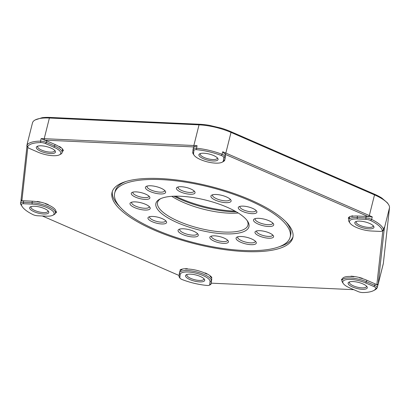 <?xml version="1.0" encoding="UTF-8"?>
<svg xmlns="http://www.w3.org/2000/svg" width="410" height="410" viewBox="0 0 410 410"><rect width="100%" height="100%" fill="white"/><g stroke="black" fill="none" stroke-linecap="round" stroke-linejoin="round"><path stroke-width="0.61" d="M342.186 279.733A8.22 2.624 14.1 0 0 341.75 279.312A8.22 2.624 14.1 0 0 341.54 279.133A17.266 5.509 -165.9 0 0 341.981 280.553M35.204 119.935L42.071 117.711A31.79 10.142 14.1 0 1 50.148 117.439L199.793 124.271A31.79 10.142 14.1 0 1 209.438 125.352L221.323 128.161A31.79 10.142 14.1 0 1 230.707 131.579L374.202 194.058A31.79 10.142 14.1 0 1 381.812 198.035L387.383 202.822A31.79 10.142 14.1 0 1 387.64 203.186L388.419 204.334A32.887 10.491 -165.9 0 0 385.795 201.505A32.887 10.491 -165.9 0 0 374.514 194.888L231.02 132.41A32.887 10.491 -165.9 0 0 199.04 124.85L49.395 118.018A32.887 10.491 -165.9 0 0 35.204 119.935A32.887 10.491 -165.9 0 0 32.482 122.892L27.291 143.551A32.887 10.491 14.1 0 1 27.542 142.875L26.865 145.504A5.484 1.748 14.1 0 1 26.906 145.391A32.887 10.491 14.1 0 1 40.503 141.132A5.484 1.748 14.1 0 1 46.345 142.403L54.648 146.016A16.446 5.243 14.1 0 1 60.285 149.327A16.446 5.243 14.1 0 1 62.1 152.684A16.446 5.243 14.1 0 1 60.736 154.165L59.511 154.806A15.349 4.894 -165.9 0 0 53.828 147.205L45.525 143.587A4.387 1.399 -165.9 0 0 40.851 142.572A31.79 10.142 -165.9 0 0 27.711 146.693A4.387 1.399 -165.9 0 0 27.808 147.298L21.873 200.905A31.79 10.142 -165.9 0 0 21.873 200.91A5.484 1.748 14.1 0 1 23.698 200.787L23.319 202.299L31.975 202.694A16.446 5.243 14.1 0 1 53.607 209.782A16.446 5.243 14.1 0 1 55.417 213.144A16.446 5.243 14.1 0 1 54.058 214.62L52.834 215.26A15.349 4.894 -165.9 0 0 49.431 208.762A15.349 4.894 -165.9 0 0 32.226 204.129L23.565 203.734A4.387 1.399 -165.9 0 0 21.31 204.61A31.79 10.142 -165.9 0 0 22.289 206.753A31.79 10.142 -165.9 0 0 24.82 209.484A31.79 10.142 -165.9 0 0 32.897 214.573A4.387 1.399 -165.9 0 0 37.551 215.762L46.207 216.157A15.349 4.894 -165.9 0 0 52.834 215.26M349.966 223.066A15.349 4.894 -165.9 0 0 351.191 224.388A15.349 4.894 -165.9 0 0 371.378 231.004L380.034 231.399A4.387 1.399 -165.9 0 0 381.925 231.143A4.387 1.399 -165.9 0 0 382.289 230.522A31.79 10.142 -165.9 0 0 370.702 220.559A4.387 1.399 -165.9 0 0 366.048 219.37L357.392 218.976A15.349 4.894 -165.9 0 0 349.966 223.066L349.192 221.923A16.446 5.243 14.1 0 1 348.69 219.975A16.446 5.243 14.1 0 1 357.146 217.536L365.802 217.935A5.484 1.748 14.1 0 1 371.619 219.417A32.887 10.491 14.1 0 1 379.973 224.68A32.887 10.491 14.1 0 1 383.606 229.728A5.484 1.748 14.1 0 1 383.606 230.005L384.242 227.207A32.887 10.491 14.1 0 1 384.313 228.431L378.163 284.074A32.887 10.491 14.1 0 1 378.082 284.525L383.268 263.866A32.887 10.491 -165.9 0 0 383.35 263.415L389.5 207.773A32.887 10.491 -165.9 0 0 388.419 204.334M47.698 210.53A9.866 3.147 14.1 0 1 48.482 211.381A9.866 3.147 14.1 0 1 42.732 213.943A9.866 3.147 14.1 0 1 30.735 209.756A9.866 3.147 14.1 0 1 30.463 206.855A9.866 3.147 14.1 0 1 38.909 206.84A9.866 3.147 14.1 0 1 47.698 210.53M31.206 206.563A8.769 2.798 -165.9 0 0 30.965 206.999A8.769 2.798 -165.9 0 0 31.929 208.792A8.769 2.798 -165.9 0 0 41.195 212.339A8.769 2.798 -165.9 0 0 47.975 211.273A8.769 2.798 -165.9 0 0 47.965 210.776M54.376 150.075A9.866 3.147 14.1 0 1 55.165 150.926A9.866 3.147 14.1 0 1 49.415 153.489A9.866 3.147 14.1 0 1 37.412 149.301A9.866 3.147 14.1 0 1 37.141 146.396A9.866 3.147 14.1 0 1 45.587 146.385A9.866 3.147 14.1 0 1 54.376 150.075M37.889 146.109A8.769 2.798 -165.9 0 0 37.643 146.544A8.769 2.798 -165.9 0 0 38.607 148.338A8.769 2.798 -165.9 0 0 47.873 151.885A8.769 2.798 -165.9 0 0 54.653 150.818A8.769 2.798 -165.9 0 0 54.648 150.321M26.865 145.504A5.484 1.748 14.1 0 0 27.034 146.155L27.808 147.298A4.387 1.399 -165.9 0 0 28.162 147.677A4.387 1.399 -165.9 0 0 29.663 148.558L37.966 152.172A15.349 4.894 -165.9 0 0 59.511 154.806M216.962 157.496A9.866 3.147 14.1 0 1 217.751 158.347A9.866 3.147 14.1 0 1 212.001 160.91A9.866 3.147 14.1 0 1 199.998 156.722A9.866 3.147 14.1 0 1 199.726 153.822A9.866 3.147 14.1 0 1 208.172 153.806A9.866 3.147 14.1 0 1 216.962 157.496M200.469 153.53A8.769 2.798 -165.9 0 0 200.229 153.965A8.769 2.798 -165.9 0 0 201.192 155.759A8.769 2.798 -165.9 0 0 210.458 159.305A8.769 2.798 -165.9 0 0 217.238 158.239A8.769 2.798 -165.9 0 0 217.228 157.742M195.283 156.507A15.349 4.894 -165.9 0 0 208.962 162.247A15.349 4.894 -165.9 0 0 222.097 162.232A15.349 4.894 -165.9 0 0 223.404 160.638L223.757 157.419A4.387 1.399 -165.9 0 0 221.344 155.528A31.79 10.142 -165.9 0 0 196.615 149.686A4.387 1.399 -165.9 0 0 193.915 150.362L193.556 153.581A15.349 4.894 -165.9 0 0 194.063 155.185A15.349 4.894 -165.9 0 0 195.283 156.507M194.063 155.185L193.284 154.042A16.446 5.243 14.1 0 1 192.746 152.32L193.1 149.102A5.484 1.748 14.1 0 1 193.115 149.03A5.484 1.748 14.1 0 1 196.477 148.256A32.887 10.491 14.1 0 1 222.061 154.303A5.484 1.748 14.1 0 1 224.46 155.621A5.484 1.748 14.1 0 1 225.08 156.666L224.721 159.885A16.446 5.243 14.1 0 1 224.685 160.11A16.446 5.243 14.1 0 1 223.322 161.586L222.097 162.232M372.869 225.377A9.866 3.147 14.1 0 1 373.654 226.223A9.866 3.147 14.1 0 1 367.903 228.785A9.866 3.147 14.1 0 1 355.901 224.603A9.866 3.147 14.1 0 1 355.634 221.697A9.866 3.147 14.1 0 1 364.08 221.687A9.866 3.147 14.1 0 1 372.869 225.377M356.377 221.41A8.769 2.798 -165.9 0 0 356.131 221.846A8.769 2.798 -165.9 0 0 357.1 223.634A8.769 2.798 -165.9 0 0 366.366 227.181A8.769 2.798 -165.9 0 0 373.146 226.115A8.769 2.798 -165.9 0 0 373.136 225.618M366.186 285.832A9.866 3.147 14.1 0 1 366.976 286.682A9.866 3.147 14.1 0 1 361.225 289.24A9.866 3.147 14.1 0 1 349.223 285.058A9.866 3.147 14.1 0 1 348.951 282.152A9.866 3.147 14.1 0 1 357.397 282.141A9.866 3.147 14.1 0 1 366.186 285.832M349.694 281.865A8.769 2.798 -165.9 0 0 349.453 282.3A8.769 2.798 -165.9 0 0 350.417 284.094A8.769 2.798 -165.9 0 0 359.683 287.641A8.769 2.798 -165.9 0 0 366.463 286.575A8.769 2.798 -165.9 0 0 366.453 286.072M344.508 284.842A15.349 4.894 -165.9 0 0 349.776 287.928L358.073 291.541A4.387 1.399 -165.9 0 0 362.747 292.561A31.79 10.142 -165.9 0 0 373.5 290.644A31.79 10.142 -165.9 0 0 375.893 288.44A4.387 1.399 -165.9 0 0 373.935 286.575L365.638 282.956A15.349 4.894 -165.9 0 0 348.823 279.41A15.349 4.894 -165.9 0 0 343.288 283.52A15.349 4.894 -165.9 0 0 344.508 284.842M203.601 278.41A9.866 3.147 14.1 0 1 204.39 279.256A9.866 3.147 14.1 0 1 198.64 281.819A9.866 3.147 14.1 0 1 186.637 277.632A9.866 3.147 14.1 0 1 186.365 274.731A9.866 3.147 14.1 0 1 194.811 274.72A9.866 3.147 14.1 0 1 203.601 278.41M187.109 274.444A8.769 2.798 -165.9 0 0 186.868 274.879A8.769 2.798 -165.9 0 0 187.831 276.668A8.769 2.798 -165.9 0 0 197.097 280.214A8.769 2.798 -165.9 0 0 203.878 279.148A8.769 2.798 -165.9 0 0 203.873 278.651M180.333 278.549A4.387 1.399 -165.9 0 0 182.255 279.599A31.79 10.142 -165.9 0 0 206.988 285.447A4.387 1.399 -165.9 0 0 209.315 285.222A4.387 1.399 -165.9 0 0 209.689 284.771L210.043 281.552A15.349 4.894 -165.9 0 0 195.662 273.116A15.349 4.894 -165.9 0 0 180.195 274.495L179.841 277.713A4.387 1.399 -165.9 0 0 179.985 278.17A4.387 1.399 -165.9 0 0 180.333 278.549M343.288 283.52L342.509 282.377A16.446 5.243 14.1 0 1 342.012 280.43A16.446 5.243 14.1 0 1 366.458 281.772L374.755 285.386L375.135 283.874A5.484 1.748 14.1 0 1 376.841 284.837L377.871 285.099L377.241 287.61A5.484 1.748 14.1 0 1 377.2 287.723A32.887 10.491 14.1 0 1 374.73 290.003L373.5 290.644M373.935 286.575L374.755 285.386A5.484 1.748 14.1 0 1 376.636 286.493A5.484 1.748 14.1 0 1 377.241 287.61M224.993 154.247L222.691 151.782A32.887 10.491 14.1 0 1 225.833 153.068L369.328 215.547A32.887 10.491 14.1 0 1 372.254 216.9L368.523 216.736A31.79 10.142 -165.9 0 0 368.508 216.731L225.013 154.257A31.79 10.142 -165.9 0 0 224.993 154.247A5.484 1.748 14.1 0 1 225.459 155.154L225.08 156.666L223.757 157.419M62.1 152.684L62.479 151.177A16.446 5.243 -165.9 0 0 62.299 149.793L62.499 148.994M55.417 213.144L55.796 211.632A16.446 5.243 -165.9 0 0 53.987 208.27A16.446 5.243 -165.9 0 0 45.392 203.811L45.459 203.544M179.985 278.17L179.211 277.027A5.484 1.748 14.1 0 1 179.026 276.453L179.385 273.234A16.446 5.243 14.1 0 1 179.426 273.009A16.446 5.243 14.1 0 1 192.136 271.01A16.446 5.243 14.1 0 1 209.51 277.657A16.446 5.243 14.1 0 1 211.365 280.794L211.006 284.012A5.484 1.748 14.1 0 1 210.996 284.089A5.484 1.748 14.1 0 1 210.54 284.581L209.315 285.222M209.689 284.771L211.006 284.012L211.744 279.282A16.446 5.243 -165.9 0 0 210.089 276.319L210.207 275.858M282.546 218.704A93.183 29.72 14.1 0 1 292.812 237.749A93.183 29.72 14.1 0 1 220.77 249.075A93.183 29.72 14.1 0 1 122.318 211.391A93.183 29.72 14.1 0 1 112.058 192.346A93.183 29.72 14.1 0 1 184.095 181.02A93.183 29.72 14.1 0 1 282.546 218.704M293.001 236.78A93.183 29.72 14.1 0 1 279.231 246.738M148.102 185.873A10.414 3.321 14.1 0 1 157.963 187.093A10.414 3.321 14.1 0 1 165.312 191.168A10.414 3.321 14.1 0 1 162.954 193.848A10.414 3.321 14.1 0 1 149.927 191.449A10.414 3.321 14.1 0 1 146.288 186.386A10.414 3.321 14.1 0 1 148.102 185.873M147.251 186.032A9.046 2.885 -165.9 0 0 147.072 186.396A9.046 2.885 -165.9 0 0 152.305 190.522A9.046 2.885 -165.9 0 0 162.293 192.064A9.046 2.885 -165.9 0 0 164.62 190.804A9.046 2.885 -165.9 0 0 164.63 190.399M178.893 186.811A9.594 3.06 14.1 0 1 187.975 187.934A9.594 3.06 14.1 0 1 194.745 191.69A9.594 3.06 14.1 0 1 192.572 194.161A9.594 3.06 14.1 0 1 180.574 191.952A9.594 3.06 14.1 0 1 177.222 187.288A9.594 3.06 14.1 0 1 178.893 186.811M178.201 186.939A8.22 2.624 -165.9 0 0 178.073 187.221A8.22 2.624 -165.9 0 0 182.829 190.973A8.22 2.624 -165.9 0 0 191.911 192.377A8.22 2.624 -165.9 0 0 194.022 191.229A8.22 2.624 -165.9 0 0 194.043 190.916M133.737 191.972A9.594 3.06 14.1 0 1 142.818 193.095A9.594 3.06 14.1 0 1 149.588 196.846A9.594 3.06 14.1 0 1 147.415 199.316A9.594 3.06 14.1 0 1 135.418 197.107A9.594 3.06 14.1 0 1 132.066 192.444A9.594 3.06 14.1 0 1 133.737 191.972M133.05 192.1A8.22 2.624 -165.9 0 0 132.917 192.382A8.22 2.624 -165.9 0 0 137.673 196.129A8.22 2.624 -165.9 0 0 146.754 197.533A8.22 2.624 -165.9 0 0 148.866 196.39A8.22 2.624 -165.9 0 0 148.886 196.077M132.681 201.981A10.414 3.321 14.1 0 1 142.536 203.201A10.414 3.321 14.1 0 1 149.891 207.275A10.414 3.321 14.1 0 1 147.533 209.956A10.414 3.321 14.1 0 1 134.506 207.557A10.414 3.321 14.1 0 1 130.867 202.499A10.414 3.321 14.1 0 1 132.681 201.981M131.83 202.145A9.046 2.885 -165.9 0 0 131.651 202.509A9.046 2.885 -165.9 0 0 136.878 206.63A9.046 2.885 -165.9 0 0 146.872 208.172A9.046 2.885 -165.9 0 0 149.194 206.912A9.046 2.885 -165.9 0 0 149.209 206.512M150.439 216.531A9.594 3.06 14.1 0 1 159.521 217.654A9.594 3.06 14.1 0 1 166.291 221.405A9.594 3.06 14.1 0 1 164.118 223.875A9.594 3.06 14.1 0 1 152.12 221.666A9.594 3.06 14.1 0 1 148.768 217.003A9.594 3.06 14.1 0 1 150.439 216.531M149.747 216.659A8.22 2.624 -165.9 0 0 149.619 216.941A8.22 2.624 -165.9 0 0 154.375 220.693A8.22 2.624 -165.9 0 0 163.457 222.092A8.22 2.624 -165.9 0 0 165.568 220.949A8.22 2.624 -165.9 0 0 165.589 220.636M180.748 228.882A10.414 3.321 14.1 0 1 190.609 230.102A10.414 3.321 14.1 0 1 197.958 234.177A10.414 3.321 14.1 0 1 195.601 236.857A10.414 3.321 14.1 0 1 182.573 234.458A10.414 3.321 14.1 0 1 178.934 229.395A10.414 3.321 14.1 0 1 180.748 228.882M179.898 229.046A9.046 2.885 -165.9 0 0 179.718 229.41A9.046 2.885 -165.9 0 0 184.951 233.531A9.046 2.885 -165.9 0 0 194.94 235.073A9.046 2.885 -165.9 0 0 197.261 233.813A9.046 2.885 -165.9 0 0 197.277 233.413M212.293 235.934A9.594 3.06 14.1 0 1 221.374 237.057A9.594 3.06 14.1 0 1 228.144 240.808A9.594 3.06 14.1 0 1 225.977 243.279A9.594 3.06 14.1 0 1 213.974 241.07A9.594 3.06 14.1 0 1 210.627 236.406A9.594 3.06 14.1 0 1 212.293 235.934M211.606 236.063A8.22 2.624 -165.9 0 0 211.478 236.344A8.22 2.624 -165.9 0 0 216.234 240.091A8.22 2.624 -165.9 0 0 225.315 241.495A8.22 2.624 -165.9 0 0 227.427 240.352A8.22 2.624 -165.9 0 0 227.447 240.04M238.758 236.606A10.414 3.321 14.1 0 1 248.619 237.826A10.414 3.321 14.1 0 1 255.968 241.9A10.414 3.321 14.1 0 1 253.611 244.58A10.414 3.321 14.1 0 1 240.583 242.182A10.414 3.321 14.1 0 1 236.944 237.118A10.414 3.321 14.1 0 1 238.758 236.606M237.908 236.77A9.046 2.885 -165.9 0 0 237.728 237.129A9.046 2.885 -165.9 0 0 242.961 241.254A9.046 2.885 -165.9 0 0 252.949 242.797A9.046 2.885 -165.9 0 0 255.271 241.536A9.046 2.885 -165.9 0 0 255.286 241.131M257.449 230.774A9.594 3.06 14.1 0 1 266.531 231.901A9.594 3.06 14.1 0 1 273.301 235.653A9.594 3.06 14.1 0 1 271.128 238.123A9.594 3.06 14.1 0 1 259.13 235.914A9.594 3.06 14.1 0 1 255.778 231.25A9.594 3.06 14.1 0 1 257.449 230.774M256.762 230.902A8.22 2.624 -165.9 0 0 256.629 231.189A8.22 2.624 -165.9 0 0 261.385 234.935A8.22 2.624 -165.9 0 0 270.467 236.339A8.22 2.624 -165.9 0 0 272.578 235.191A8.22 2.624 -165.9 0 0 272.599 234.879M256.168 218.422A10.414 3.321 14.1 0 1 266.029 219.642A10.414 3.321 14.1 0 1 273.378 223.711A10.414 3.321 14.1 0 1 271.02 226.397A10.414 3.321 14.1 0 1 257.992 223.998A10.414 3.321 14.1 0 1 254.354 218.935A10.414 3.321 14.1 0 1 256.168 218.422M255.317 218.581A9.046 2.885 -165.9 0 0 255.138 218.945A9.046 2.885 -165.9 0 0 260.37 223.071A9.046 2.885 -165.9 0 0 270.359 224.613A9.046 2.885 -165.9 0 0 272.686 223.353A9.046 2.885 -165.9 0 0 272.696 222.948M240.747 206.215A9.594 3.06 14.1 0 1 249.828 207.337A9.594 3.06 14.1 0 1 256.599 211.088A9.594 3.06 14.1 0 1 254.431 213.564A9.594 3.06 14.1 0 1 242.428 211.35A9.594 3.06 14.1 0 1 239.076 206.691A9.594 3.06 14.1 0 1 240.747 206.215M240.06 206.343A8.22 2.624 -165.9 0 0 239.932 206.625A8.22 2.624 -165.9 0 0 244.688 210.376A8.22 2.624 -165.9 0 0 253.769 211.775A8.22 2.624 -165.9 0 0 255.881 210.632A8.22 2.624 -165.9 0 0 255.901 210.32M213.584 194.591A10.414 3.321 14.1 0 1 223.445 195.806A10.414 3.321 14.1 0 1 230.794 199.88A10.414 3.321 14.1 0 1 228.437 202.566A10.414 3.321 14.1 0 1 215.409 200.167A10.414 3.321 14.1 0 1 211.77 195.104A10.414 3.321 14.1 0 1 213.584 194.591M212.734 194.75A9.046 2.885 -165.9 0 0 212.554 195.114A9.046 2.885 -165.9 0 0 217.787 199.239A9.046 2.885 -165.9 0 0 227.775 200.782A9.046 2.885 -165.9 0 0 230.097 199.521A9.046 2.885 -165.9 0 0 230.112 199.116M168.233 196.682A47.965 15.298 14.1 0 1 213.641 202.294A47.965 15.298 14.1 0 1 247.491 221.057A47.965 15.298 14.1 0 1 236.631 233.413A47.965 15.298 14.1 0 1 176.633 222.363A47.965 15.298 14.1 0 1 159.885 199.05A47.965 15.298 14.1 0 1 168.233 196.682M160.689 198.66A46.591 14.862 -165.9 0 0 157.563 202.437A46.591 14.862 -165.9 0 0 184.51 223.681A46.591 14.862 -165.9 0 0 235.975 231.629A46.591 14.862 -165.9 0 0 247.937 225.136A46.591 14.862 -165.9 0 0 246.969 220.329M114.713 193.013A90.446 28.849 -165.9 0 0 167.024 234.253A90.446 28.849 -165.9 0 0 266.925 249.68A90.446 28.849 -165.9 0 0 290.152 237.082A90.446 28.849 -165.9 0 0 237.841 195.842A90.446 28.849 -165.9 0 0 137.939 180.415A90.446 28.849 -165.9 0 0 114.713 193.013L115.195 191.106A90.446 28.849 14.1 0 1 126.116 181.445M285.57 221.497A90.446 28.849 14.1 0 1 290.634 235.171L290.152 237.082M119.771 206.686A93.183 29.72 14.1 0 1 112.345 191.403M171.816 196.318A46.591 14.862 -165.9 0 0 238.266 213.005M175.526 196.17A54.13 17.266 -165.9 0 0 235.068 211.124M236.411 211.888A52.757 16.831 14.1 0 1 173.983 196.205M366.048 219.37L365.802 217.935L366.181 216.424L357.525 216.024A16.446 5.243 -165.9 0 0 351.698 216.495L351.821 216.008M366.181 216.424A5.484 1.748 14.1 0 1 368.523 216.736L369.328 215.547L374.514 194.888L374.202 194.058M224.649 160.228A17.266 5.509 -165.9 0 0 224.844 160.105A8.22 2.624 14.1 0 0 224.68 160.115L225.064 158.598A16.446 5.243 -165.9 0 0 225.105 158.373L225.459 155.154M193.479 147.59A5.484 1.748 14.1 0 1 193.494 147.518A5.484 1.748 14.1 0 1 194.114 146.949A31.79 10.142 -165.9 0 0 194.099 146.944L44.454 140.112A31.79 10.142 -165.9 0 0 44.434 140.112A5.484 1.748 14.1 0 1 46.725 140.891L46.345 142.403L45.525 143.587M60.567 147.205L60.46 147.641A16.446 5.243 -165.9 0 0 55.027 144.504L46.725 140.891M60.46 147.641A8.22 2.624 14.1 0 1 59.501 146.483A17.266 5.509 -165.9 0 1 63.33 150.957A8.22 2.624 14.1 0 1 62.299 149.793M40.057 202.012L39.995 202.268A16.446 5.243 -165.9 0 0 32.359 201.182L23.698 200.787M39.995 202.268A8.22 2.624 14.1 0 1 37.095 201.423A17.266 5.509 -165.9 0 1 48.308 204.631A8.22 2.624 14.1 0 1 45.392 203.811M55.668 212.154A8.22 2.624 14.1 0 1 56.611 211.77A17.266 5.509 -165.9 0 1 56.595 211.832A17.266 5.509 -165.9 0 1 55.381 213.261M42.373 215.983L179.129 275.52M182.107 269.139L181.968 269.672A16.446 5.243 -165.9 0 0 179.805 271.497L179.426 273.009M181.968 269.672A8.22 2.624 14.1 0 1 180.026 269.985A17.266 5.509 -165.9 0 1 187.411 268.719A8.22 2.624 14.1 0 1 185.525 269.062L185.612 268.714M206.927 273.783L206.845 274.106A16.446 5.243 -165.9 0 0 185.525 269.062M206.845 274.106A8.22 2.624 14.1 0 1 205.128 272.906A17.266 5.509 -165.9 0 1 211.867 277.519A8.22 2.624 14.1 0 1 210.089 276.319M211.227 283.166L353.789 289.675M353.968 276.478L353.897 276.75A16.446 5.243 -165.9 0 0 342.391 278.918L342.012 280.43M353.897 276.75A8.22 2.624 14.1 0 1 350.955 276.186A17.266 5.509 -165.9 0 1 362.286 278.308A8.22 2.624 14.1 0 1 359.355 277.77L359.416 277.519M375.135 283.874L366.837 280.261A16.446 5.243 -165.9 0 0 359.355 277.77M376.841 284.837A31.79 10.142 -165.9 0 0 376.841 284.832L382.827 230.671M349.74 216.69L349.484 217.695A16.446 5.243 -165.9 0 0 349.069 218.463L348.69 219.975M349.484 217.695A8.22 2.624 14.1 0 1 348.259 218.325A17.266 5.509 -165.9 0 1 348.269 218.263A17.266 5.509 -165.9 0 1 352.851 215.839A8.22 2.624 14.1 0 1 351.698 216.495M44.434 140.112L41.138 138.616A32.887 10.491 14.1 0 1 44.208 138.677L193.853 145.509A32.887 10.491 14.1 0 1 197.107 145.734L194.114 146.949M21.105 200.715A32.887 10.491 14.1 0 1 21.064 199.644L26.983 146.073M27.183 144.243L27.209 144.002A32.887 10.491 14.1 0 1 27.291 143.551M22.289 206.753L21.51 205.605A32.887 10.491 14.1 0 1 20.5 203.391A5.484 1.748 14.1 0 1 20.5 203.109A5.484 1.748 14.1 0 1 23.319 202.299L23.565 203.734M378.082 284.525A32.887 10.491 14.1 0 1 377.861 285.145M383.606 230.005A5.484 1.748 14.1 0 1 383.15 230.497L381.925 231.143M21.064 199.644L21.873 200.905L21.13 200.869M225.105 158.373L224.721 159.885L223.404 160.638M211.744 279.282L211.365 280.794L210.043 281.552M382.289 230.522L383.606 229.728L384.242 227.207M389.5 207.773L384.313 228.431L383.95 228.636M50.148 117.439L49.395 118.018L44.208 138.677L44.454 140.112M194.099 146.944L193.853 145.509L199.04 124.85L199.793 124.271M230.707 131.579L231.02 132.41L225.833 153.068L225.013 154.257M376.841 284.832L378.163 284.074L383.35 263.415M372.254 216.9L371.619 219.417L370.702 220.559M197.107 145.734L196.477 148.256L196.615 149.686M221.344 155.528L222.061 154.303L222.691 151.782M27.542 142.875L26.906 145.391L27.711 146.693M40.851 142.572L40.503 141.132L41.138 138.616M357.525 216.024L357.146 217.536L357.392 218.976M366.837 280.261L366.458 281.772L365.638 282.956M32.359 201.182L31.975 202.694L32.226 204.129M55.027 144.504L54.648 146.016L53.828 147.205M180.195 274.495L179.385 273.234M179.841 277.713L179.026 276.453M375.893 288.44L377.2 287.723M193.915 150.362L193.1 149.102M193.556 153.581L192.746 152.32M20.5 203.391L21.31 204.61M193.494 147.518L193.115 149.03M211.375 282.577L210.996 284.089M21.12 200.644L20.5 203.109"/></g></svg>
